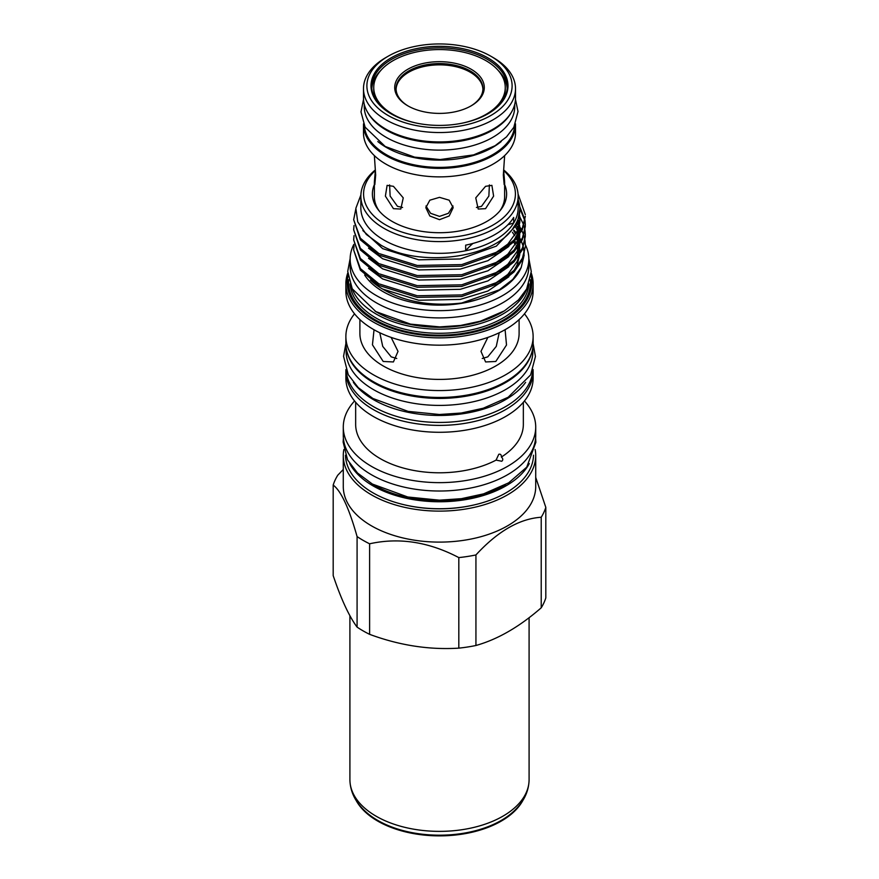 <?xml version="1.0" encoding="UTF-8"?>
<svg xmlns="http://www.w3.org/2000/svg" width="879" height="879" viewBox="0 0 879 879"><rect width="100%" height="100%" fill="white"/><g stroke="black" fill="none" stroke-linecap="round" stroke-linejoin="round"><path stroke-width="1.32" d="M364.269 104.326L364.269 106.689A75.231 43.434 0 0 0 386.31 137.399A75.231 43.434 0 0 0 468.287 146.815A75.231 43.434 0 0 0 514.731 106.689L514.731 104.326M368.004 112.93A75.231 43.434 0 0 0 386.31 130.136A75.231 43.434 0 0 0 510.996 112.93M493.251 57.618L490.834 56.223L493.251 57.618A76.012 43.884 180 0 1 515.512 88.658L515.512 98.03A76.012 43.884 180 0 1 493.251 129.07L492.284 129.62A74.649 43.093 180 0 1 386.716 129.62L385.749 129.07A76.012 43.884 180 0 1 363.488 98.03L363.488 88.658A76.012 43.884 180 0 1 385.749 57.618L388.166 56.223A72.594 41.906 180 0 1 490.834 56.223L490.834 56.223A72.594 41.906 180 0 1 490.834 115.501A72.594 41.906 180 0 1 388.166 115.501A72.594 41.906 180 0 1 388.166 56.223M493.251 129.07A76.012 43.884 180 0 1 385.749 129.07L386.716 129.62M515.512 88.658A76.012 43.884 180 0 1 468.584 129.202A76.012 43.884 180 0 1 385.749 119.687A76.012 43.884 180 0 1 363.488 88.658M391.067 113.82A68.496 39.544 180 0 1 376.97 102.008A68.496 39.544 180 0 1 400.659 53.289A68.496 39.544 180 0 1 487.933 57.904A68.496 39.544 180 0 1 502.03 102.008A68.496 39.544 180 0 1 391.067 113.82M377.344 102.469A67.705 39.094 180 0 1 371.795 86.977A67.705 39.094 180 0 1 413.591 50.861A67.705 39.094 180 0 1 487.373 59.343A67.705 39.094 180 0 1 507.205 86.977A67.705 39.094 180 0 1 501.656 102.469M380.651 70.595A67.705 39.094 0 0 0 371.85 88.449M417.338 123.28A65.749 37.962 180 0 1 373.751 87.537A65.749 37.962 180 0 1 393.001 60.695A65.749 37.962 180 0 1 464.661 52.465A65.749 37.962 180 0 1 505.249 87.537A65.749 37.962 180 0 1 485.999 114.38A65.749 37.962 180 0 1 461.662 123.28M505.249 87.537L505.249 89.922A65.749 37.962 180 0 1 501.25 102.964M471.177 105.821A44.796 25.865 180 0 1 407.823 105.821A44.796 25.865 180 0 1 407.823 69.254A44.796 25.865 180 0 1 471.177 69.254A44.796 25.865 180 0 1 471.177 105.821L471.177 105.821M408.317 106.106A43.423 25.073 180 0 1 396.077 88.658A43.423 25.073 180 0 1 408.79 70.924A43.423 25.073 180 0 1 456.113 65.486A43.423 25.073 180 0 1 482.923 88.658A43.423 25.073 180 0 1 470.683 106.106M396.088 89.295A43.423 25.073 180 0 1 408.79 72.199A43.423 25.073 180 0 1 455.608 66.639A43.423 25.073 180 0 1 482.912 89.295M364.335 125.697A75.231 43.434 0 0 0 386.31 154.649A75.231 43.434 0 0 0 466.881 164.395A75.231 43.434 0 0 0 514.665 125.697M377.805 141.541A75.231 43.434 0 0 0 386.31 147.397A75.231 43.434 0 0 0 501.195 141.541M343.854 449.521A96.218 55.553 0 0 0 343.282 455.564L343.282 486.559A96.218 55.553 0 0 0 371.465 525.84A96.218 55.553 0 0 0 476.319 537.882A96.218 55.553 0 0 0 535.718 486.559L535.718 455.564A96.218 55.553 0 0 0 535.146 449.521M343.282 455.564A96.218 55.553 0 0 0 371.465 494.844A96.218 55.553 0 0 0 476.319 506.886A96.218 55.553 0 0 0 535.718 455.564M545.815 507.37L545.815 597.907A108.051 62.387 180 0 1 541.222 607.796C519.434 626.826 497.668 639.385 475.935 645.494A108.051 62.387 180 0 1 458.816 648.142C429.172 649.999 399.44 645.395 369.619 634.341A108.051 62.387 180 0 1 363.093 630.869A108.051 62.387 180 0 1 357.083 627.112C349.15 616.432 341.173 599.269 333.185 575.613L333.185 485.065C341.085 490.976 349.051 508.139 357.083 536.564A108.051 62.387 0 0 0 363.093 540.332A108.051 62.387 0 0 0 369.619 543.793C399.077 537.256 428.798 541.86 458.816 557.594A108.051 62.387 0 0 0 475.935 554.946C497.712 531.268 519.478 518.709 541.222 517.248A108.051 62.387 0 0 0 545.815 507.37L535.718 477.385M529.092 779.64A89.592 51.718 0 0 1 399.429 825.908A89.592 51.718 0 0 1 349.908 779.64C350.172 792.836 356.456 804.395 368.762 814.339A87.318 50.411 0 0 0 377.761 820.426A87.318 50.411 0 0 0 400.45 829.875A87.318 50.411 0 0 0 510.238 814.339C522.533 804.417 528.817 792.847 529.092 779.64L529.092 617.695M522.763 800.648A87.318 50.411 180 0 1 377.761 821.107A87.318 50.411 180 0 1 356.237 800.648M476.583 504.337A92.262 53.267 180 0 1 402.417 504.337M529.29 463.596A94.031 54.289 180 0 1 373.004 485.856A94.031 54.289 180 0 1 349.71 463.596M533.52 455.212A94.031 54.289 180 0 1 474.869 504.755A94.031 54.289 180 0 1 373.004 492.833A94.031 54.289 180 0 1 345.48 455.212M505.7 484.571A92.262 53.267 180 0 1 374.267 485.131A92.262 53.267 180 0 1 373.3 484.571M525.62 382.354A93.35 53.894 180 0 1 373.487 399.67A93.35 53.894 180 0 1 353.38 382.354M532.806 370.235A93.35 53.894 180 0 1 473.869 418.657A93.35 53.894 180 0 1 373.487 406.647A93.35 53.894 180 0 1 346.194 370.235M345.93 369.532A93.624 54.048 0 0 0 345.876 371.334L345.876 378.234A93.624 54.048 0 0 0 373.3 416.448A93.624 54.048 0 0 0 475.33 428.172A93.624 54.048 0 0 0 533.124 378.234L533.124 371.334A93.624 54.048 0 0 0 533.07 369.532M345.876 371.334A93.624 54.048 0 0 0 373.3 409.559A93.624 54.048 0 0 0 475.33 421.272A93.624 54.048 0 0 0 533.124 371.334M355.654 402.285L355.654 424.381A83.846 48.411 0 0 0 380.211 458.607A83.846 48.411 0 0 0 496.064 460.113L498.789 454.289C500.547 453.839 501.415 454.751 501.382 457.036A83.846 48.411 0 0 0 523.346 424.381L523.346 402.285M354.567 400.978A96.218 55.553 0 0 0 343.282 427.084A96.218 55.553 0 0 0 371.465 466.375A96.218 55.553 0 0 0 476.319 478.418A96.218 55.553 0 0 0 535.718 427.084A96.218 55.553 0 0 0 524.433 400.978M501.382 457.036C503.085 458.596 503.217 460.003 501.766 461.255L496.064 460.113M343.282 427.084L343.282 435.468A96.218 55.553 0 0 0 371.465 474.748A96.218 55.553 0 0 0 476.319 486.79A96.218 55.553 0 0 0 535.718 435.468L535.718 427.084M532.037 351.611A93.35 53.894 180 0 1 469.474 395.572A93.35 53.894 180 0 1 373.487 382.64A93.35 53.894 180 0 1 346.963 351.611M532.85 347.546L532.85 351.512A93.35 53.894 180 0 1 475.22 401.307A93.35 53.894 180 0 1 373.487 389.617A93.35 53.894 180 0 1 346.15 351.512L346.15 347.546M487.856 337.404L480.978 351.369L485.593 361.95L495.789 361.478L506.513 345.007L505.117 329.9M359.896 319.571L359.896 333.449A79.604 45.961 0 0 0 383.211 365.95A79.604 45.961 0 0 0 469.957 375.915A79.604 45.961 0 0 0 519.104 333.449L519.104 319.571M374.036 329.768L372.443 344.81L383.211 361.478L393.407 361.95L398.022 351.38L391.144 337.404M499.217 332.745L496.272 346.392L487.79 356.863L482.241 358.478M396.759 358.478L391.21 356.863L382.728 346.392L379.783 332.745M345.876 283.807L345.876 291.125A93.624 54.048 0 0 0 373.3 329.339A93.624 54.048 0 0 0 475.33 341.063A93.624 54.048 0 0 0 533.124 291.125L533.124 283.807A93.624 54.048 180 0 1 475.33 333.745A93.624 54.048 180 0 1 373.3 322.033A93.624 54.048 180 0 1 345.876 283.807A93.624 54.048 180 0 1 347.765 273.017M354.534 313.825A93.624 54.048 0 0 0 345.876 336.514A93.624 54.048 0 0 0 373.3 374.74A93.624 54.048 0 0 0 475.33 386.452A93.624 54.048 0 0 0 533.124 336.514A93.624 54.048 0 0 0 524.466 313.825M345.876 336.514L345.876 343.414A93.624 54.048 0 0 0 373.3 381.64A93.624 54.048 0 0 0 475.33 393.352A93.624 54.048 0 0 0 533.124 343.414L533.124 336.514M531.235 273.017A93.624 54.048 180 0 1 533.124 283.807M348.018 275.83A92.251 53.267 0 0 0 374.267 320.352A92.251 53.267 0 0 0 480.231 330.482A92.251 53.267 0 0 0 530.982 275.83M375.069 311.144A88.186 50.916 0 0 0 377.146 312.386A88.186 50.916 0 0 0 503.931 311.144M527.224 287.894A89.548 51.707 180 0 1 465.233 327.021A89.548 51.707 180 0 1 376.179 314.056A89.548 51.707 180 0 1 351.776 287.894M364.686 275.061A79.769 46.06 0 0 0 383.09 291.641A79.769 46.06 0 0 0 480.89 298.442M518.852 254.35A79.769 46.06 0 0 0 518.28 251.833M517.72 250.032A79.769 46.06 0 0 0 517.05 248.274M516.599 247.241A79.769 46.06 0 0 0 516.248 246.505M515.336 244.791A79.769 46.06 0 0 0 513.622 242.055M519.17 253.888A79.769 46.06 0 0 0 518.665 250.614M518.192 248.746A79.769 46.06 0 0 0 517.764 247.351M517.368 246.274A79.769 46.06 0 0 0 516.907 245.153M516.105 243.428A79.769 46.06 0 0 0 514.698 240.912M513.633 230.595L515.742 233.979M516.621 235.649L517.05 236.572M517.5 237.594L518.061 239.033M518.61 240.714L519.313 243.571M519.654 245.779L519.555 253.306M519.148 255.514L517.116 261.568L507.842 274.413L492.174 285.554M512.402 232.265L514.753 235.649M516.533 238.813L517.401 240.714M518.061 242.384L518.72 244.439M519.786 254.547L517.116 264.92L514.215 270.161M508.875 276.731L487.911 291.015L460.299 299.409L418.701 300.244L382.684 289.081C404.747 301.926 431.084 306.573 461.673 303.024L499.382 289.806L512.754 279.445L521.214 267.458L524.214 254.8M518.149 199.797A80.352 46.389 180 0 1 519.852 209.323L517.116 224.497L496.316 246.131L460.299 258.975L418.701 259.821L382.684 248.658L362.851 230.551M519.852 209.323A80.352 46.389 180 0 1 513.962 226.76C495.58 258.305 419.47 267.985 380.937 245.153L366.312 234.44L357.72 221.816L355.852 208.301L360.884 195.006M519.654 215.454L519.852 218.838L517.116 231.243L507.842 244.098L492.174 255.24M519.412 217.124L519.808 220.508M519.852 218.838L519.852 222.189L517.116 234.594L514.215 239.835M508.875 246.417L487.911 260.689L460.299 269.084L418.701 269.93L382.684 258.767L368.532 248.186M518.61 220.497L519.412 223.881M519.654 225.562L519.555 233.089M519.148 235.308L517.116 241.351L507.842 254.196L492.174 265.337M518.061 222.178L519.06 225.562M519.412 227.232L519.808 230.617M519.852 228.936L519.852 232.616M519.786 234.33L517.116 244.703L514.215 249.944M508.875 256.525L487.911 270.798L460.299 279.192L418.701 280.038L382.684 268.875L368.532 258.294M516.621 225.54L518.061 228.936M518.61 230.606L519.313 233.462M519.654 235.671L519.555 243.197M519.148 245.417L517.116 251.46L507.842 264.304L492.174 275.446M515.742 227.221L517.401 230.606M518.061 232.287L518.72 234.33M519.412 237.341L519.808 240.725M519.852 239.044L519.852 242.725M519.786 244.439L517.116 254.811L514.215 260.052M508.875 266.623L487.911 280.906L460.299 289.301L418.701 290.147L382.684 278.973L368.532 268.403M375.234 170.021A78.649 45.4 0 0 0 360.851 196.193L360.851 207.927A78.649 45.4 0 0 0 383.892 240.033A78.649 45.4 0 0 0 465.672 250.746A78.649 45.4 0 0 0 513.666 223.035A78.649 45.4 0 0 0 518.149 207.927L518.149 196.193A78.649 45.4 0 0 0 503.766 170.021M353.677 219.706L360.379 239.846L378.816 255.064L417.283 267.051L461.717 266.205L500.184 252.537L514.017 241.637L522.401 229.485L525.323 216.256L522.401 227.892L514.017 240.044L500.184 250.944L461.717 264.612L417.283 265.458L378.816 253.471L360.379 238.242L353.677 219.706L355.764 209.191M518.05 194.006L525.323 214.652M353.677 250.032L360.379 270.161L378.816 285.389L417.283 297.366L461.717 296.531L500.184 282.862L514.017 271.963L522.401 259.81L525.323 246.57L522.401 258.206L514.017 270.358L500.184 281.269L461.717 294.926L417.283 295.773L378.816 283.785L360.379 268.567L353.677 250.032L354.017 245.779M517.5 223.596L519.028 225.705M519.775 226.848L521.478 229.793M521.873 230.595L523.631 234.858M523.895 235.66L524.906 239.923M525.027 240.725L525.323 244.977M353.677 239.923L360.379 260.052L378.816 275.281L417.283 287.268L461.717 286.422L500.184 272.754L514.017 261.854L522.401 249.702L525.323 236.473L522.401 248.098L514.017 260.25L500.184 271.161L461.717 284.829L417.283 285.664L378.816 273.688L360.379 258.459L353.677 239.923L354.017 235.671M525.312 235.671L524.906 231.408M519.775 216.739L523.631 224.76M523.895 225.551L524.906 229.815M525.027 230.617L525.323 234.869M353.677 229.815L360.379 249.955L378.816 265.172L417.283 277.16L461.717 276.314L500.184 262.645L514.017 251.746L522.401 239.593L525.323 226.364L522.401 237.989L514.017 250.152L500.184 261.052L461.717 274.72L417.283 275.556L378.816 263.579L360.379 248.35L353.677 229.815L354.017 225.562M525.312 225.562L524.906 221.31M524.763 220.508L519.841 208.323M519.709 206.521L524.906 219.706M525.027 220.508L525.323 224.76M360.851 196.193A78.649 45.4 0 0 0 383.892 228.309A78.649 45.4 0 0 0 469.595 238.143A78.649 45.4 0 0 0 518.149 196.193M472.891 243.45A102.579 59.223 0 0 0 465.672 250.746L465.672 245.153A78.649 45.4 0 0 0 513.666 217.454L513.666 223.035A102.579 59.223 0 0 0 507.875 224.771M375.289 170.581A75.913 43.829 0 0 0 385.826 224.958A75.913 43.829 0 0 0 486.878 228.21A75.913 43.829 0 0 0 503.711 170.581M379.179 210.949A65.134 37.61 180 0 1 374.366 196.753L374.366 182.074L374.839 184.579L375.674 175.042L374.366 155.605M504.634 184.634A67.112 38.753 180 0 1 500.766 209.784A67.112 38.753 180 0 1 392.045 221.365A67.112 38.753 180 0 1 378.234 209.784A67.112 38.753 180 0 1 374.366 184.634M504.634 155.605L503.326 175.042L504.161 184.579L504.634 182.074L503.678 170.9M485.56 208.664L493.613 196.116L491.888 185.359L485.56 186.326L475.759 197.863L478.209 209.048L485.56 208.664M504.634 182.074L504.634 196.753A65.134 37.61 180 0 1 499.821 210.949M402.582 207.466L397.473 206.334L390.133 196.061L389.606 184.92M393.44 208.664L400.791 209.048L403.252 197.874L393.44 186.326L387.112 185.359L385.387 196.116L393.44 208.664M453.026 206.005L448.422 213.3L439.5 216.388L430.578 213.3L425.974 206.005M439.5 219.673L449.18 215.981L453.179 207.675L449.169 200.192L439.5 197.346L429.831 200.192L425.821 207.675L429.82 215.992L439.5 219.673M489.394 184.92L488.867 196.061L481.527 206.334L476.418 207.477M515.501 123.84A76.012 43.884 180 0 1 515.512 124.499A76.012 43.884 180 0 1 493.251 155.528A76.012 43.884 180 0 1 410.416 165.043A76.012 43.884 180 0 1 363.488 124.499A76.012 43.884 180 0 1 363.499 123.84M515.512 124.499L515.512 132.993A76.012 43.884 180 0 1 493.251 164.021A76.012 43.884 180 0 1 410.416 173.537A76.012 43.884 180 0 1 363.488 132.993L363.488 124.499M525.323 244.725A89.35 51.586 180 0 1 528.85 259.074A89.35 51.586 180 0 1 473.693 306.727A89.35 51.586 180 0 1 376.322 295.553A89.35 51.586 180 0 1 350.15 259.074A89.35 51.586 180 0 1 353.83 244.417M528.85 259.074L528.85 266.326A89.35 51.586 180 0 1 473.693 313.99A89.35 51.586 180 0 1 376.322 302.805A89.35 51.586 180 0 1 350.15 266.326L350.15 259.074M375.322 170.9L374.366 182.074M370.444 280.005A80.352 46.389 0 0 0 382.684 289.081M524.203 253.24L523.401 247.241M523.159 246.285L521.478 241.505M521.082 240.637L519.841 238.231M518.028 235.297L517.281 234.232M516.303 232.935L513.94 230.144M461.673 303.024A83.945 48.466 0 0 0 520.621 268.754L521.214 267.458M541.222 517.248L541.222 607.796M475.935 645.494L475.935 554.946M458.816 557.594L458.816 648.142M369.619 634.341L369.619 543.793M357.083 536.564L357.083 627.112M343.282 469.485L337.778 475.187A108.051 62.387 0 0 0 333.185 485.065M377.75 102.964A65.749 37.962 180 0 1 373.751 89.922L373.751 87.537M507.15 88.449A67.705 39.094 0 0 0 498.349 70.595M350.04 283.928A89.548 51.707 0 0 0 376.179 318.132A89.548 51.707 0 0 0 471.88 329.779A89.548 51.707 0 0 0 528.96 283.928M530.268 279.676A90.922 52.487 180 0 1 476.693 330.592A90.922 52.487 180 0 1 375.212 319.813A90.922 52.487 180 0 1 348.732 279.676M515.479 99.404L518.006 111.512L513.819 127.323L506.513 136.871L495.13 145.683L473.605 154.891L440.137 159.56L414.58 157.132L385.244 146.496L365.093 127.158L360.994 111.886L363.521 99.404M535.608 438.203L535.86 442.313L526.763 467.145L508.71 482.802L483.637 493.844L461.409 498.679L439.39 500.173L407.79 496.998L372.388 484.054L357.544 473.034L347.568 459.915L343.14 442.071L343.392 438.203M533.124 343.678L535.443 356.5L530.63 374.893L508.183 397.242L483.252 408.23L461.222 413.031L439.401 414.503L408.098 411.372L372.916 398.495L358.247 387.639L348.249 374.663L343.557 356.303L345.876 343.678M528.839 258.47L531.279 271.6L526.653 288.982L518.478 299.926L504.37 310.88L480.341 321.209L460.563 325.461L439.731 326.911L410.493 324.12L375.86 311.606L352.237 288.795L347.721 271.424L350.161 258.47M349.908 779.64L349.908 615.718"/></g></svg>
